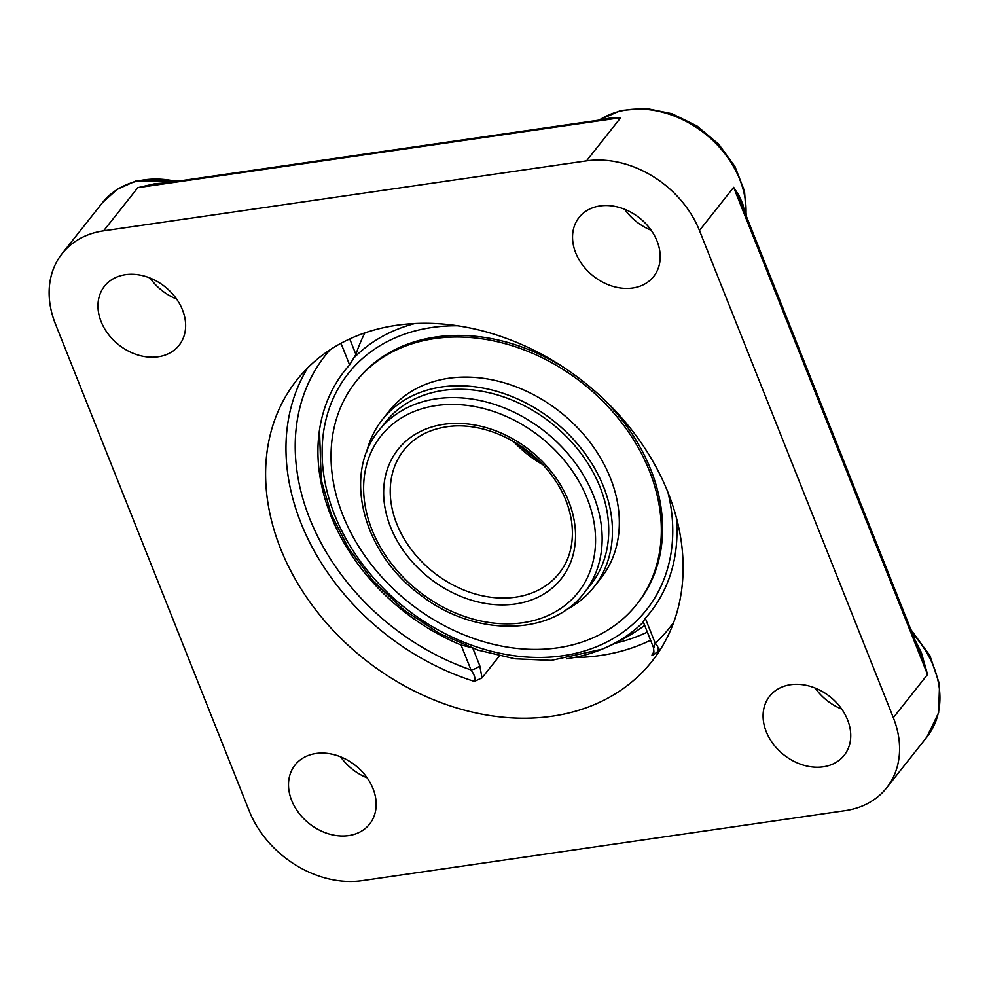 <?xml version="1.0" encoding="UTF-8"?>
<svg xmlns="http://www.w3.org/2000/svg" width="989" height="989" viewBox="0 0 989 989"><rect width="100%" height="100%" fill="white"/><g stroke="black" fill="none" stroke-linecap="round" stroke-linejoin="round"><path stroke-width="1.48" d="M744.63 211.881L742.863 204.228L739.043 195.599L733.653 187.329L741.565 204.167M741.466 203.907L920.759 654.458L927.534 674.51L921.328 652.468L914.862 639.636M103.622 230.833L586.514 160.861A94.239 73.545 38.4 0 1 699.458 230.499L893.327 717.68A94.239 73.545 38.4 0 1 886.614 787.874A94.239 73.545 38.4 0 1 845.101 810.671L362.209 880.643A94.239 73.545 38.4 0 1 249.253 811.005L55.384 323.823A94.239 73.545 38.4 0 1 62.109 253.629A94.239 73.545 38.4 0 1 103.622 230.833L137.817 187.663L153.443 184.708L607.938 118.853L620.709 117.691L612.401 117.53L602.536 119.644M166.795 182.78L154.964 183.707L137.817 187.663L620.709 117.691L586.514 160.861M469.243 647.041L461.047 644.989A194.796 152.034 38.4 0 1 318.965 433.911A194.796 152.034 38.4 0 1 349.599 364.904L355.904 354.421L349.735 338.918M461.047 644.989L470.987 669.936A7.047 2.621 -21.7 0 0 479.739 665.609L472.878 648.364M329.992 349.834A219.484 171.295 38.4 0 0 470.987 669.936C474.51 674.733 475.647 678.565 474.374 681.421L482.039 677.885L479.739 665.609M653.692 652.295L653.185 652.938C650.638 656.758 652.097 656.3 657.574 651.566A226.53 176.796 -141.6 0 0 661.344 647.956M654.446 646.942C653.086 648.66 653.346 647.424 655.237 643.246A7.047 4.376 -132.7 0 1 657.574 651.566M676.291 517.346A194.796 152.034 38.4 0 1 645.31 618.286L643.209 621.71L653.556 647.746L653.952 652.196A7.047 5.501 -141.6 0 1 653.927 652.208M364.904 332.873A179.85 90.518 81.8 0 0 355.904 354.421M668.094 492.683A226.53 176.796 38.4 0 1 651.924 661.418A226.53 176.796 38.4 0 1 456.436 707.864A226.53 176.796 38.4 0 1 280.629 548.821A226.53 176.796 38.4 0 1 296.787 380.085A226.53 176.796 38.4 0 1 492.275 333.639A226.53 176.796 38.4 0 1 668.094 492.683M499.383 655.979L482.039 677.885M340.624 756.832A47.571 37.125 -141.6 0 0 367.129 777.836M815.208 688.072A47.571 37.125 -141.6 0 0 841.713 709.076M624.665 209.272A47.571 37.125 -141.6 0 0 651.182 230.264M150.081 278.033A47.571 37.125 -141.6 0 0 176.598 299.037M291.656 800.435A47.571 37.125 38.4 0 1 295.056 765.004A47.571 37.125 38.4 0 1 355.385 765.437A47.571 37.125 38.4 0 1 369.626 824.072A47.571 37.125 38.4 0 1 328.571 833.826A47.571 37.125 38.4 0 1 291.656 800.435M823.244 766.809A47.571 37.125 38.4 0 1 773.373 744.185A47.571 37.125 38.4 0 1 769.627 696.231A47.571 37.125 38.4 0 1 829.969 696.676A47.571 37.125 38.4 0 1 844.198 755.299A47.571 37.125 38.4 0 1 823.244 766.809M657.055 241.069A47.571 37.125 38.4 0 1 653.667 276.5A47.571 37.125 38.4 0 1 593.326 276.067A47.571 37.125 38.4 0 1 579.097 217.432A47.571 37.125 38.4 0 1 620.14 207.678A47.571 37.125 38.4 0 1 657.055 241.069M125.467 274.695A47.571 37.125 38.4 0 1 175.337 297.318A47.571 37.125 38.4 0 1 179.083 345.272A47.571 37.125 38.4 0 1 118.742 344.827A47.571 37.125 38.4 0 1 104.513 286.192A47.571 37.125 38.4 0 1 125.467 274.695M584.14 592.955L590.73 584.635A130.882 102.151 -141.6 0 0 593.783 473.546A130.882 102.151 -141.6 0 0 489.345 392.794A130.882 102.151 -141.6 0 0 385.537 422.093L378.948 430.413C342.318 473.83 362.876 553.148 420.177 594.735C473.756 637.077 551.368 636.842 584.14 592.955A130.882 102.151 -141.6 0 0 593.474 495.464A130.882 102.151 -141.6 0 0 436.606 398.752A130.882 102.151 -141.6 0 0 378.948 430.413M565.807 609.978A134.912 105.291 -141.6 0 0 593.882 587.132A134.912 105.291 -141.6 0 0 597.035 472.631A134.912 105.291 -141.6 0 0 489.382 389.394A134.912 105.291 -141.6 0 0 382.384 419.583A134.912 105.291 -141.6 0 0 366.573 452.146M565.448 368.551A179.207 139.857 -141.6 0 0 499.099 340.228A179.207 139.857 -141.6 0 0 356.967 380.332L355.706 381.915A179.207 139.857 -141.6 0 0 351.528 534.023A179.207 139.857 -141.6 0 0 494.537 644.581A179.207 139.857 -141.6 0 0 636.656 604.477A179.207 139.857 -141.6 0 0 640.835 452.369A179.207 139.857 -141.6 0 0 497.838 341.811A179.207 139.857 -141.6 0 0 355.706 381.915M636.656 604.477L637.917 602.894A179.207 139.857 -141.6 0 0 601.671 397.244M593.882 587.132L600.756 578.454A134.912 105.291 -141.6 0 0 603.908 463.952A134.912 105.291 -141.6 0 0 496.255 380.716A134.912 105.291 -141.6 0 0 389.258 410.917L382.384 419.583M518.941 444.803A101.113 78.91 -141.6 0 0 538.09 459.959M414.873 323.539A196.255 153.159 -141.6 0 0 354.841 356.942M566.524 658.798A196.255 153.159 -141.6 0 0 601.955 649.229A196.255 153.159 -141.6 0 0 601.967 649.229A196.255 153.159 -141.6 0 0 643.345 622.081M699.458 230.499L733.653 187.329L927.534 674.51L893.327 717.68M912.365 633.38A94.239 73.545 38.4 0 1 926.965 736.929L886.614 787.874M62.109 253.629L102.46 202.683A94.239 73.545 38.4 0 1 143.974 179.899A94.239 73.545 38.4 0 1 176.314 181.395M307.727 367.846A226.53 176.796 -141.6 0 0 474.374 681.421M340.982 343.282L349.599 364.904M673.781 622.168A219.484 171.295 38.4 0 1 655.237 643.246L645.31 618.286M647.338 632.132A219.484 171.295 38.4 0 1 615.17 643.246M574.201 657.524A226.53 176.796 -141.6 0 0 650.564 640.229M599.173 120.126A94.239 73.545 38.4 0 1 626.865 109.927A94.239 73.545 38.4 0 1 745.929 215.12M513.452 441.44A99.098 77.34 -141.6 0 0 542.627 464.546M559.218 573.212A99.098 77.34 38.4 0 1 473.706 593.536A99.098 77.34 38.4 0 1 396.799 523.96A99.098 77.34 38.4 0 1 403.871 450.143C414.107 437.41 428.324 429.634 446.509 426.815C482.681 420.881 528.732 442.392 552.839 476.945C575.549 507.518 579.529 547.968 559.218 573.212M443.838 424.306A104.129 81.271 -141.6 0 0 390.544 527.05A104.129 81.271 -141.6 0 0 515.343 603.995A104.129 81.271 -141.6 0 0 568.638 501.238A104.129 81.271 -141.6 0 0 443.838 424.306M436.384 405.564A125.85 98.22 38.4 0 1 587.219 498.555A125.85 98.22 38.4 0 1 522.798 622.736A125.85 98.22 38.4 0 1 371.963 529.745A125.85 98.22 38.4 0 1 436.384 405.564M667.983 492.423A190.259 148.486 38.4 0 1 550.601 657.055A190.259 148.486 38.4 0 1 334.727 515.182A190.259 148.486 38.4 0 1 432.119 327.458A190.259 148.486 38.4 0 1 457.623 325.777M910.869 629.597L929.858 655.559L939.55 684.388L938.623 712.686L926.965 736.929M598.864 120.164L620.647 110.533L645.78 108.357L672.026 113.723L697.06 126.048L718.706 144.209L735.025 166.597L744.532 191.26L746.299 216.059M102.46 202.683L117.184 189.344L135.876 180.999L179.677 180.913M517.062 443.604L539.685 461.529M319.496 429.955L321.215 479.949L331.389 514.601L348.412 548.153L373.459 581.408L404.39 610.337L439.759 633.59L477.947 650.107L514.948 658.785L551.368 660.38L601.955 649.229M601.856 649.266A206.12 206.12 0 0 0 644.667 625.407"/></g></svg>
